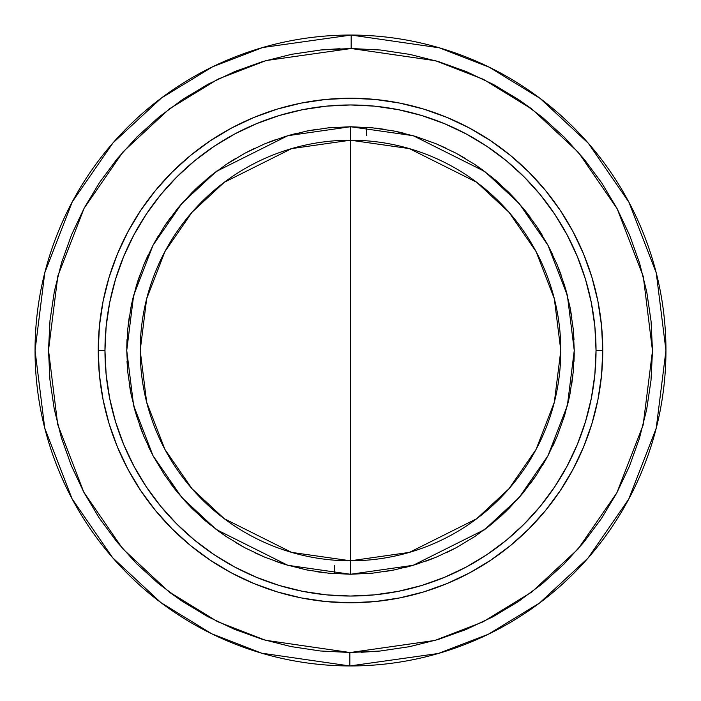 <?xml version="1.0" encoding="UTF-8"?>
<svg xmlns="http://www.w3.org/2000/svg" width="701" height="701" viewBox="0 0 701 701"><rect width="100%" height="100%" fill="white"/><g stroke="black" fill="none" stroke-linecap="round" stroke-linejoin="round"><path stroke-width="1.05" d="M140.2 350.5L146.667 402.269L164.945 449.464L192.056 488.781L224.32 518.74L291.616 552.388L350.5 560.8L350.5 574.259L287.848 565.313L216.241 529.509L181.918 497.631L153.063 455.799L133.628 405.581L126.741 350.5L133.628 295.419L153.063 245.201L181.918 203.369L216.241 171.491L287.848 135.687L350.5 126.741L350.5 140.2L291.616 148.612L224.32 182.26L192.056 212.219L164.945 251.536L146.667 298.731L140.2 350.5A210.3 210.3 0 0 1 350.5 140.2A210.3 210.3 0 0 1 560.8 350.5A210.3 210.3 0 0 1 350.5 560.8A210.3 210.3 0 0 1 140.2 350.5M320.918 49.964L351.157 48.509L380.731 50.025L410.015 54.433L438.73 61.688L466.594 71.721L493.346 84.427L518.722 99.7L542.478 117.382L564.384 137.308L584.24 159.285L601.844 183.101L617.038 208.521L629.656 235.308L639.601 263.208L646.76 291.949L651.071 321.242L652.491 350.824L651.01 380.406L646.629 409.699L639.408 438.414L629.41 466.296L616.722 493.057L601.484 518.451L583.828 542.223L563.928 564.156L541.969 584.029L518.179 601.668L492.768 616.88L465.99 629.533L438.107 639.505L409.375 646.699L380.082 651.036L350.5 652.491L435.041 640.416L482.805 621.971L531.638 592.135L577.957 549.155L616.88 492.768L643.141 425.078L652.491 350.824L643.299 276.562L617.187 208.81L578.386 152.336L532.164 109.26L483.392 79.318L435.671 60.768L351.157 48.509L351.183 35.05L439.378 47.826L489.184 67.165L540.094 98.385L588.367 143.311L628.937 202.23L656.267 272.943L665.95 350.5L656.224 428.241L628.744 499.121L587.964 558.154L539.437 603.105L488.282 634.274L438.274 653.49L349.817 665.95L349.843 652.491L350.5 652.491L349.843 652.491L349.817 665.95A315.45 315.45 0 0 1 35.05 350.5A315.45 315.45 0 0 1 351.183 35.05A315.45 315.45 0 0 1 665.95 350.5A315.45 315.45 0 0 1 349.817 665.95L261.622 653.174L211.816 633.835L160.906 602.615L112.633 557.689L72.063 498.77L44.733 428.057L35.05 350.5L44.776 272.759L72.256 201.879L113.036 142.846L161.563 97.895L212.718 66.726L262.726 47.51L351.183 35.05L351.157 48.509L265.959 60.584L218.195 79.029L169.362 108.865L123.043 151.845L84.12 208.232L57.859 275.922L48.509 350.176L57.701 424.438L83.813 492.19L122.614 548.664L168.836 591.74L217.608 621.682L265.329 640.232L349.843 652.491L320.269 650.975L290.985 646.567L262.27 639.312L234.406 629.279L207.654 616.573L182.278 601.3L158.522 583.618L136.616 563.692L116.76 541.715L99.156 517.899L83.962 492.479L71.344 465.692L61.399 437.792L54.24 409.051L49.929 379.758L48.509 350.176L49.99 320.594L54.371 291.301L61.592 262.586L71.59 234.704L84.278 207.943L99.516 182.549L117.172 158.776L137.072 136.844L159.031 116.971L182.821 99.332L208.232 84.12L235.01 71.467L262.893 61.495L291.625 54.301L320.918 49.964L339.985 48.693M341.746 98.385L350.5 98.236L325.772 99.446L301.281 103.082L277.272 109.093L253.964 117.435L231.584 128.02L210.344 140.743L190.462 155.491L172.122 172.122L155.491 190.462L140.743 210.344L128.02 231.584L117.435 253.964L109.093 277.272L103.082 301.281L99.446 325.772L98.236 350.5L104.966 350.5A245.534 245.534 0 0 1 350.5 104.966A245.534 245.534 0 0 1 596.034 350.5L602.764 350.5A252.264 252.264 0 0 1 350.5 602.764A252.264 252.264 0 0 1 98.236 350.5L99.446 375.228L103.082 399.719A252.264 252.264 0 0 0 127.95 469.284M128.09 469.547A252.264 252.264 0 0 0 140.629 490.481M140.857 490.823A252.264 252.264 0 0 0 277.237 591.898M109.093 423.728L103.082 399.719L109.093 423.728L117.435 447.036L128.02 469.416L140.743 490.656L155.491 510.538L172.122 528.878L190.462 545.509L210.344 560.257L231.584 572.98L253.964 583.565L277.272 591.907A252.264 252.264 0 0 0 350.255 602.764M350.745 602.764A252.264 252.264 0 0 0 423.693 591.916L447.036 583.565L469.416 572.98L490.656 560.257L510.538 545.509L528.878 528.878L545.509 510.538L560.257 490.656L572.98 469.416L583.565 447.036L591.907 423.728A252.264 252.264 0 0 0 597.918 399.719L601.554 375.228L602.764 350.5L601.554 325.772L597.918 301.281L591.907 277.272L583.565 253.964L572.98 231.584L560.257 210.344L545.509 190.462L528.878 172.122L510.538 155.491L490.656 140.743L469.416 128.02L447.036 117.435L423.728 109.093L399.719 103.082L375.228 99.446L350.5 98.236M423.763 591.898A252.264 252.264 0 0 0 560.143 490.823M560.371 490.481A252.264 252.264 0 0 0 572.91 469.547M338.732 602.492L343.472 602.667M337.383 602.422L336.165 602.361M341.729 602.615L339.284 602.518M350.386 602.764L349.922 602.764M336.156 98.639L339.337 98.482M518.574 99.603L531.34 108.646M380.082 651.036L361.015 652.307M182.426 601.397L169.66 592.354M567.021 234.712L577.344 256.54L585.466 279.226L591.32 302.595L594.86 326.429L596.034 350.5A245.534 245.534 0 0 1 350.5 596.034A245.534 245.534 0 0 1 104.966 350.5L98.236 350.5A252.264 252.264 0 0 1 350.5 98.236A252.264 252.264 0 0 1 602.764 350.5L596.034 350.5L594.86 374.571L591.32 398.405L585.466 421.774L577.344 444.46L567.048 466.244L554.657 486.915L540.305 506.271L524.12 524.12L506.271 540.305L486.774 554.745M466.288 567.021L444.46 577.344L421.774 585.466L398.405 591.32L374.571 594.86L350.5 596.034L326.429 594.86L302.595 591.32L279.226 585.466L256.54 577.344L234.756 567.048L214.085 554.657L194.729 540.305L176.88 524.12L160.695 506.271L146.255 486.774M133.979 466.288L123.656 444.46L115.534 421.774L109.68 398.405L106.14 374.571L104.966 350.5L106.14 326.429L109.68 302.595L115.534 279.226L123.656 256.54L133.952 234.756L146.343 214.085L160.695 194.729L176.88 176.88L194.729 160.695L214.226 146.255M234.712 133.979L256.54 123.656L279.226 115.534L302.595 109.68L326.429 106.14L350.5 104.966L374.571 106.14L398.405 109.68L421.774 115.534L444.46 123.656L466.244 133.952L486.915 146.343L506.271 160.695L524.12 176.88L540.305 194.729L554.745 214.226M334.727 127.302L332.195 127.494M317.588 129.177L306.845 131.043L285.544 136.38L264.873 143.775L245.017 153.16L226.186 164.455L208.547 177.528L192.276 192.276L177.528 208.547L164.455 226.186L153.16 245.017L143.775 264.873L136.38 285.544L131.043 306.845L127.819 328.567L126.741 350.5L127.819 372.433L131.043 394.155L136.38 415.456L143.775 436.127L153.16 455.983L164.455 474.814L177.528 492.452L192.276 508.724L208.547 523.472L226.186 536.545L245.017 547.84L264.873 557.225L285.544 564.62L306.845 569.957L328.567 573.181L350.5 574.259L350.5 560.8L409.384 552.388L476.68 518.74L508.944 488.781L536.055 449.464L554.333 402.269L560.8 350.5L554.333 298.731L536.055 251.536L508.944 212.219L476.68 182.26L409.384 148.612L350.5 140.2L350.5 126.741L413.152 135.687L484.759 171.491L519.082 203.369L547.937 245.201L567.372 295.419L574.259 350.5L567.372 405.581L547.937 455.799L519.082 497.631L484.759 529.509L413.152 565.313L350.5 574.259L372.433 573.181L394.155 569.957L415.456 564.62L436.127 557.225L455.983 547.84L474.814 536.545L492.452 523.472L508.724 508.724L523.472 492.452L536.545 474.814L547.84 455.983L557.225 436.127L564.62 415.456L569.957 394.155L573.181 372.433L574.259 350.5L573.181 328.567L569.957 306.845L564.62 285.544L557.225 264.873L547.84 245.017L536.545 226.186L523.472 208.547L508.724 192.276L492.452 177.528L474.814 164.455L455.983 153.16L436.127 143.775L415.456 136.38L394.155 131.043L372.433 127.819L350.5 126.741L328.567 127.819L306.845 131.043M296.05 133.47L288.085 135.626M275.116 139.823L267.37 142.759M254.831 148.226L247.374 151.924M235.466 158.575L228.377 163.009M217.135 170.825L208.547 177.528M200.171 184.766L194.203 190.374M184.705 200.232L177.528 208.547M170.772 217.205L165.935 223.996M158.575 235.466L154.43 242.686M148.191 254.91L144.827 262.376M139.823 275.116L137.168 282.985M133.444 296.129L131.56 304.295M129.159 317.667L128.09 325.956M127.012 339.521L126.758 347.889M127.012 361.479L127.819 372.433M129.177 383.412L130.544 391.561M133.444 404.871L135.626 412.915M139.849 425.963L142.75 433.612M148.226 446.169L153.16 455.983M170.825 483.865L175.82 490.332M184.766 500.829L192.276 508.724M200.232 516.295L206.523 521.789M217.205 530.228L226.186 536.545M235.466 542.425L242.677 546.57M254.91 552.809L264.873 557.225M275.116 561.177L285.544 564.62M317.667 571.841L325.93 572.91M366.272 573.698L368.805 573.506M383.412 571.823L394.155 569.957M404.871 567.556L412.915 565.374M425.963 561.15L433.63 558.241M446.169 552.774L453.626 549.076M483.865 530.175L492.452 523.472M500.829 516.234L506.797 510.626M516.295 500.768L523.472 492.452M530.228 483.795L535.065 477.004M542.469 465.464L546.57 458.314M552.809 446.09L556.173 438.624M567.556 404.871L569.44 396.705M571.841 383.333L572.91 375.044M573.996 361.392L574.242 353.111M573.988 339.521L573.181 328.567M571.823 317.588L570.456 309.439M567.53 296.05L565.374 288.085M561.177 275.116L558.25 267.388M552.774 254.831L547.84 245.017M542.425 235.466L537.991 228.377M530.175 217.135L525.18 210.668M516.234 200.171L508.724 192.276M500.768 184.705L494.477 179.211M483.795 170.772L474.814 164.455M465.464 158.531L458.323 154.43M446.09 148.191L436.127 143.775M404.871 133.444L396.81 131.586M383.333 129.159L375.07 128.09M363.617 98.578L366.202 98.718M359.254 98.385L357.528 98.333M335.928 98.657L335.034 98.71M353.593 602.746L350.5 602.764L353.593 602.746M359.271 602.615L365.966 602.29M366.272 98.727L364.835 98.639M362.268 98.508L361.716 98.482M361.663 602.518L350.5 602.764L375.228 601.554L399.719 597.918L423.728 591.907M573.05 231.716A252.264 252.264 0 0 1 597.918 301.281L591.907 277.272M277.272 591.907L301.281 597.918L325.772 601.554L350.5 602.764M591.907 423.728L597.918 399.719M572.91 231.453A252.264 252.264 0 0 0 560.371 210.519M560.143 210.177A252.264 252.264 0 0 0 423.763 109.102M423.693 109.084A252.264 252.264 0 0 0 350.745 98.236M350.255 98.236A252.264 252.264 0 0 0 277.307 109.084M277.237 109.102A252.264 252.264 0 0 0 140.857 210.177M140.629 210.519A252.264 252.264 0 0 0 128.09 231.453M109.093 277.272A252.264 252.264 0 0 0 103.082 301.281M585.466 421.774L577.344 444.46M486.915 554.657L466.244 567.048M279.226 585.466L256.54 577.344M146.343 486.915L133.952 466.244M115.534 279.226L123.656 256.54M214.085 146.343L234.756 133.952M421.774 115.534L444.46 123.656M554.657 214.085L567.048 234.756M583.565 253.964L572.98 231.584M490.656 140.743L469.416 128.02M117.435 447.036L128.02 469.416M210.344 560.257L231.584 572.98M350.5 560.8L350.5 140.2L350.5 560.8M334.727 573.698L334.727 565.523M366.272 135.477L366.272 127.302"/></g></svg>

